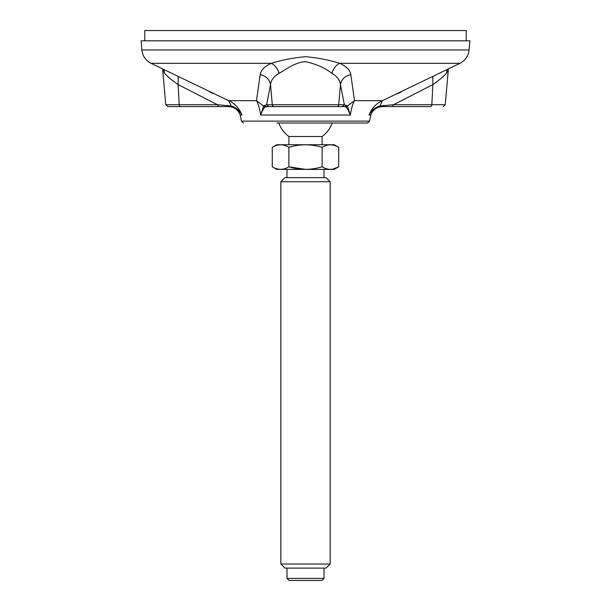 <?xml version="1.0" encoding="UTF-8"?>
<svg xmlns="http://www.w3.org/2000/svg" width="611" height="611" viewBox="0 0 611 611"><rect width="100%" height="100%" fill="white"/><g stroke="black" fill="none" stroke-linecap="round" stroke-linejoin="round"><path stroke-width="0.92" d="M141.882 49.972L141.08 40.822L469.92 40.822L469.118 49.972L141.882 49.972C142.6 56.029 145.662 60.474 151.054 63.323L228.59 100.67C234.8 103.427 239.26 108.216 241.964 115.013C239.604 110.935 236.228 108.262 231.821 107.017L228.514 106.597L167.796 106.597L211.589 106.597M231.821 107.017L228.59 100.67L256.475 100.67L263.562 105.993L266.648 104.718L268.68 106.597L265.029 107.017C263.708 108.2 262.264 110.874 260.698 115.013C259.553 108.208 258.148 103.427 256.475 100.67L260.202 74.595C260.828 70.158 264.532 66.4 271.315 63.323C281.343 60.115 292.738 57.9 305.5 56.678C318.27 57.9 329.657 60.115 339.685 63.323C346.468 66.4 350.172 70.158 350.798 74.595L354.525 100.67C352.853 103.427 351.447 108.216 350.302 115.013C348.766 110.935 347.323 108.262 345.971 107.017L344.596 106.597L266.404 106.597L342.32 106.597L344.352 104.718L347.438 105.993L354.525 100.67L382.41 100.67L459.946 63.323L339.685 63.323C335.897 65.224 333.308 68.562 331.918 73.328C324.876 67.821 316.078 63.949 305.5 61.711C295.548 61.894 285.795 69.73 279.082 73.328C273.873 76.375 271.024 80.14 270.536 84.601C269.413 79.262 265.968 75.924 260.202 74.595M383.792 105.329L382.486 106.597L392.361 106.597L393.56 104.718L431.824 104.718A2.054 1.23 90 0 1 430.595 106.597L382.486 106.597L379.164 107.017C374.841 108.2 371.457 110.874 369.036 115.013C371.748 108.208 376.208 103.427 382.41 100.67L379.95 105.993L393.56 104.718L432.878 84.601L432.794 76.558M276.844 123.032L367.532 123.032L276.844 123.032M178.206 76.558L178.122 84.601C171.806 80.14 167.284 76.375 164.565 73.328L162.641 68.967L165.749 104.718L179.176 104.718L178.122 84.601L217.44 104.718L231.05 105.993M446.435 73.328C443.716 76.383 439.194 80.14 432.878 84.601L431.824 104.718L445.251 104.718L448.375 68.959L446.435 73.328L447.061 69.601M350.798 74.595C345.032 75.924 341.587 79.262 340.464 84.601C339.976 80.14 337.127 76.383 331.918 73.328M274.316 106.597A2.054 2.039 90 0 1 272.285 104.718L266.648 104.718L270.536 84.601L272.285 104.718L338.715 104.718L340.464 84.601L344.352 104.718L338.715 104.718A2.054 2.039 90 0 1 336.684 106.597M430.595 106.597L399.411 106.597M164.565 73.328L163.939 69.601M231.057 105.986C235.823 107.337 239.459 110.347 241.964 115.013L240.207 115.013C238.114 109.705 234.212 106.894 228.514 106.597L227.208 105.329M240.207 115.013L241.421 121.123L369.579 121.123L370.793 115.013L369.036 115.013C371.465 110.385 375.108 107.376 379.943 105.986L379.164 107.017M151.054 63.323L271.315 63.323C275.103 65.224 277.692 68.562 279.082 73.328M345.971 107.017L347.43 105.986L350.302 115.013L260.698 115.013L263.57 105.986L265.029 107.017M346.445 105.329L344.596 106.597M266.404 106.597L264.555 105.329M180.405 106.597A2.054 1.23 90 0 1 179.176 104.718L217.44 104.718L218.639 106.597L228.499 106.597M278.792 123.032A28.366 28.366 0 0 0 288.927 136.52L322.073 136.52A28.366 28.366 0 0 0 332.208 123.032M287.002 578.396L289.056 580.45L321.944 580.45L323.998 578.396L287.002 578.396L287.002 568.115M280.839 564.006L284.947 568.115L326.053 568.115L330.161 564.006L280.839 564.006L280.839 181.734L330.161 181.734L326.053 177.625L284.947 177.625L280.839 181.734M288.888 147.35C299.94 143.975 311.014 143.975 322.112 147.35C327.641 143.975 333.178 143.975 338.723 147.35L334.202 144.738L276.798 144.738L272.277 147.35C277.822 143.975 283.359 143.975 288.888 147.35L288.888 166.788L305.5 169.362M272.277 147.35L272.277 166.788C277.822 170.164 283.359 170.164 288.888 166.788C299.986 170.164 311.06 170.164 322.112 166.788L322.112 147.35M338.723 147.35L338.723 166.788C333.201 170.164 327.664 170.164 322.112 166.788M272.277 166.788L276.798 169.4L334.202 169.4L338.723 166.788L332.888 169.11M144.776 40.822L144.776 30.55L466.224 30.55L466.224 40.822M241.421 121.123L243.468 123.032M369.579 121.123L367.532 123.032M469.118 49.972C468.4 56.029 465.338 60.474 459.946 63.323M209.695 91.917L213.01 93.529M401.305 91.917L397.99 93.529M370.793 115.013C372.886 109.705 376.788 106.894 382.486 106.597M445.251 104.718L443.204 106.597M165.749 104.718L167.796 106.597M322.073 144.738L322.073 136.52M288.927 144.738L288.927 136.52M323.998 177.625L323.998 169.4M287.002 177.625L287.002 169.4M323.998 578.396L323.998 568.115M330.161 564.006L330.161 181.734"/></g></svg>

